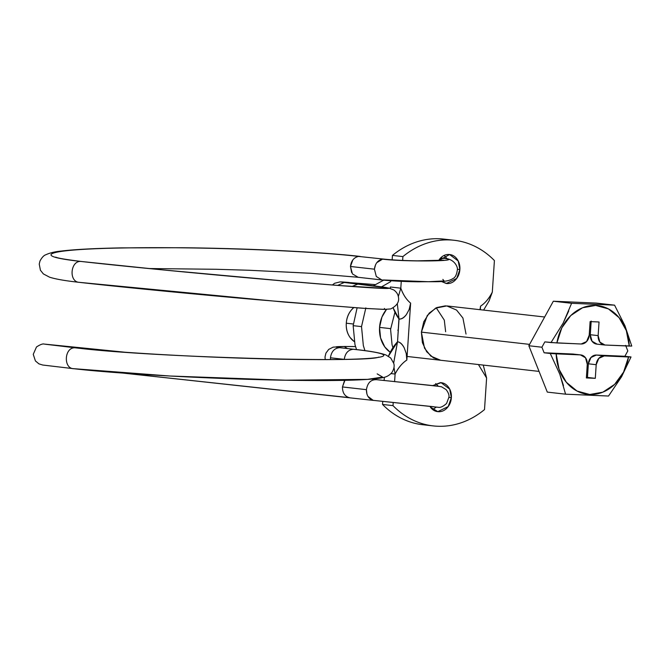 <?xml version="1.0" encoding="UTF-8"?>
<svg xmlns="http://www.w3.org/2000/svg" width="665" height="665" viewBox="0 0 665 665"><rect width="100%" height="100%" fill="white"/><g stroke="black" fill="none" stroke-linecap="round" stroke-linejoin="round"><path stroke-width="1" d="M373.797 400.446L123.474 373.115L349.208 397.628C344.694 396.24 342.45 392.674 342.458 386.947L366.423 389.665L342.458 386.947L344.395 381.053M124.397 352.167L44.181 344.071C42.743 343.606 40.174 344.57 36.484 346.98L33.25 354.329L35.411 360.929L38.927 363.863L42.71 365.027L73.499 368.676C124.18 374.611 237.289 380.239 310.68 380.505C348.26 380.754 372.342 379.79 382.932 377.629C386.623 376.988 389.615 375.268 391.901 372.483C393.971 369.183 394.603 366.174 393.796 363.481L390.712 357.986L385.891 354.96C380.031 352.816 369.399 350.929 353.996 349.308L353.273 349.266C407.288 355.176 387.338 360.114 311.677 359.574C238.685 359.333 125.278 353.689 75.079 347.803C64.048 347.113 63.142 369.291 74.222 368.718C63.142 369.291 64.048 347.113 75.079 347.803L44.206 344.071M366.922 394.079L366.423 389.665C366.415 395.384 368.659 398.95 373.165 400.347L433.755 406.731L373.165 400.347L367.911 396.357M366.423 389.665C367.579 382.699 371.028 379.391 376.789 379.715L435.301 385.858L441.51 386.772L446.09 389.59C448.31 392.458 449.274 394.952 448.966 397.072L446.597 403.439C443.156 406.548 440.346 407.828 438.185 407.279L373.165 400.347M434.519 385.808L438.734 386.315L433.796 385.833M358.56 284.055L358.144 284.005C412.142 290.056 392.533 289.948 317.238 283.789C244.62 277.92 131.554 267.239 81.346 261.486C70.407 259.965 68.37 282.093 79.426 282.359L79.426 282.359C68.37 282.093 70.407 259.965 81.346 261.486C27.606 255.659 47.548 249.184 122.934 247.978C195.668 246.474 308.618 250.53 358.585 256.432L384.162 259.142M350.796 283.165L349.025 282.459C340.015 281.752 338.443 281.744 344.312 282.434C338.443 281.744 340.015 281.752 349.025 282.459L348.809 282.442M347.429 348.56L344.237 346.515L355.526 346.573L344.237 346.515C335.177 346.54 333.581 346.931 339.441 347.704L338.917 347.637M344.287 359.358L330.455 357.787L344.287 359.358C345.177 353.182 348.169 349.823 353.273 349.266C348.169 349.823 345.177 353.182 344.287 359.358M443.663 260.181L417.404 260.838C404.578 260.638 393.481 260.082 384.129 259.142L382.541 259.151C405.924 262.035 466.739 261.22 443.613 258.328L439.706 258.968M442.84 279.375L444.12 280.929L428.443 281.719L383.414 279.965M351.602 272.5L350.463 266.474L374.42 269.184L350.463 266.474L352.425 273.897L358.161 277.28M352.832 259.94L350.463 266.474C351.211 260.78 353.913 257.43 358.585 256.432C308.618 250.53 195.668 246.474 122.934 247.978C47.548 249.184 27.606 255.659 81.346 261.486L81.346 261.486C131.554 267.239 244.62 277.92 317.238 283.789C392.533 289.948 412.142 290.056 358.144 284.005L351.918 286.482M376.797 262.658L382.541 259.151C377.878 260.148 375.176 263.49 374.428 269.184L375.509 264.845M374.428 269.184L376.299 276.474L381.835 279.965C392.849 281.054 405.126 281.661 418.667 281.81C436.589 281.436 446.73 282.775 453.156 278.427C455.276 277.554 456.689 274.628 457.395 269.657C457.952 267.122 454.378 258.552 444.02 258.369L443.613 258.328C466.739 261.22 405.924 262.035 382.541 259.151M377.155 373.863L382.608 377.072L367.562 379.358L285.568 380.197L169.642 375.999L74.222 368.718M44.181 344.071L75.079 347.803C125.278 353.689 238.685 359.333 311.677 359.574C387.338 360.114 407.288 355.176 353.273 349.266M325.227 359.566L325.01 356.964L325.933 353.123L328.693 349.416L333.157 347.138L344.237 346.515C335.177 346.54 333.581 346.931 339.441 347.704C334.337 348.252 331.345 351.619 330.455 357.787L330.463 359.541M344.312 282.434L337.629 285.401M384.37 308.469L385.01 309.383L366.656 308.51L283.29 301.976L79.426 282.359M81.762 261.536L81.554 261.511C66.035 259.574 57.423 258.12 55.719 257.139M344.927 380.305L342.458 386.947M398.293 330.239L397.77 330.181M440.629 360.255L430.862 356.132L424.494 348.169L421.386 332.126L427.279 315.484L435.633 308.119L446.78 305.925L456.547 310.056L462.915 318.011L466.024 334.054M445.633 331.744L444.303 320.131L436.24 307.812M441.227 281.445L446.996 283.564C450.28 283.706 453.181 282.409 455.691 279.666C458.21 276.931 459.598 273.548 459.864 269.533C460.13 265.518 459.199 262.043 457.063 259.101C454.926 256.166 452.208 254.62 448.925 254.479C445.641 254.338 442.74 255.634 440.222 258.377L438.509 260.622L449.598 254.537L458.202 260.979L459.864 269.533L457.37 269.25L459.864 269.533L456.722 278.411L446.323 283.506L441.286 281.445M447.262 258.918L444.203 255.435M432.524 385.7L441.086 382.674L449.69 389.125L451.352 397.678L448.95 397.404L451.352 397.678L448.21 406.556L437.811 411.652L430.346 407.08C432.483 410.022 435.193 411.56 438.484 411.702C441.768 411.843 444.669 410.546 447.179 407.811C449.698 405.068 451.086 401.693 451.352 397.678C451.618 393.663 450.687 390.18 448.551 387.246C446.414 384.304 443.705 382.766 440.413 382.624L432.524 385.7M438.085 386.049L435.691 383.572M427.063 425.06C418.809 424.702 410.879 422.765 403.264 419.241C395.65 415.716 388.742 410.787 382.541 404.453L382.741 401.444L382.541 404.453A93.408 76.267 96.5 0 0 422.89 424.736M384.137 380.513L384.353 377.271L384.137 380.513M393.688 363.04L397.529 341.76A44.555 36.376 96.5 0 0 388.443 356.224L397.529 341.76L399.033 319.034L393.173 307.92M390.272 288.377L390.347 286.989A44.555 36.376 96.5 0 0 390.272 288.377M443.605 239.076A93.408 76.267 96.5 0 0 392.441 255.41L392.151 259.84L392.441 255.41C399.449 249.649 406.963 245.343 415.002 242.492C423.04 239.649 431.186 238.403 439.432 238.76L444.395 239.167M483.613 310.098L489.041 300.979L492.308 292.126L494.411 260.547L492.308 292.126C489.232 298.294 485.317 302.966 480.562 306.149L479.989 309.691M480.321 309.724L480.562 306.149L480.321 309.724M484.511 409.59L486.605 378.011L484.511 409.59A93.408 76.267 -83.5 0 1 433.347 425.924A93.408 76.267 -83.5 0 1 392.998 405.633L382.541 404.453L392.998 405.633L393.206 402.591L392.998 405.633C399.2 411.968 406.107 416.897 413.721 420.421C421.336 423.946 429.266 425.891 437.52 426.24C445.766 426.598 453.912 425.351 461.951 422.508C469.989 419.657 477.503 415.351 484.511 409.59M393.988 367.388L395.101 374.054L390.97 373.589L395.101 374.054L394.594 381.66L395.101 374.054L393.988 367.346M393.173 307.912A44.555 36.376 96.5 0 0 399.033 319.034C401.544 319.325 403.996 317.828 406.398 314.57L409.15 309.499L410.629 303.132L406.847 360.031L406.232 353.423L404.195 347.82C402.259 344.063 400.031 342.043 397.529 341.76L398.934 318.735M406.847 360.031L406.847 360.014C402.308 363.007 398.393 367.687 395.101 374.054C398.177 367.886 402.092 363.215 406.847 360.031L410.629 303.132C406.323 299.558 403.048 294.57 400.804 288.178L390.347 286.989L400.804 288.178L401.261 281.328L400.804 288.178L398.318 296.615M392.441 255.41L402.899 256.59L402.649 260.414L402.899 256.59A93.408 76.267 -83.5 0 1 454.062 240.265A93.408 76.267 -83.5 0 1 494.411 260.547C488.21 254.213 481.302 249.284 473.688 245.759C466.074 242.235 458.143 240.298 449.889 239.94C441.643 239.583 433.497 240.83 425.459 243.681C417.421 246.524 409.898 250.83 402.899 256.59L392.441 255.41M432.749 409.565L436.232 407.138M478.426 364.536L486.605 378.011L478.418 364.536M445.517 305.825L436.839 307.538L429.199 313.132L423.78 321.769L421.386 332.126L422.391 342.633L426.639 351.685L433.489 357.911L440.812 360.28M394.952 312.201L390.579 329.366L392.059 344.778L392.924 347.637M410.629 303.149L410.629 303.132C406.506 299.782 403.231 294.795 400.804 288.178M397.313 303.664L399.033 319.034C401.452 319.225 403.904 317.737 406.398 314.57L409.15 309.499M492.308 292.126C489.016 298.502 485.101 303.174 480.562 306.149L479.964 309.682M406.232 353.423L404.195 347.82C402.159 344.138 399.931 342.118 397.529 341.76L393.663 362.949M354.246 341.611L350.156 337.554C347.221 333.514 345.933 328.734 346.299 323.207C346.673 317.687 348.576 313.049 352.034 309.283L353.73 307.629A20.05 16.367 96.5 0 0 346.299 323.207L353.29 324.005L346.299 323.207A20.05 16.367 96.5 0 0 354.229 341.527M364.96 350.663L363.339 345.609L361.519 326.615L353.157 325.667L361.519 326.615L365.841 307.878M529.589 344.379L421.386 332.126L529.589 344.379M386.565 309.333A27.34 22.319 96.5 0 0 379.557 327.396L390.638 328.643L379.557 327.396A27.34 22.319 96.5 0 0 390.197 352.259M565.574 394.179L547.295 392.109L528.841 345.742L553.33 301.228L596.289 303.082L553.33 301.228L528.841 345.742L547.295 392.109L565.574 394.179L608.525 396.032L621.567 376.764L631.027 356.964L628.525 356.98A44.655 36.459 -83.5 0 1 589.747 394.495A44.655 36.459 -83.5 0 1 556.164 353.855L550.271 353.481L559.797 374.171L565.574 394.179L608.525 396.032L621.567 376.764L631.027 356.964L624.876 356.274L627.81 350.929L625.599 345.368L627.81 350.929L624.876 356.274L596.405 355.043L590.969 357.479L588.359 363.805L587.453 377.437L586.405 377.396L595.3 378.327L586.372 377.944L587.27 364.312L585.524 357.787L580.437 354.902L556.164 353.855L559.074 369.316L566.339 382.275L577.029 391.045L589.747 394.495L602.847 392.167L614.635 384.362L623.579 372.109L628.525 356.98L604.244 355.925L598.808 358.36L596.197 364.694L595.3 378.327L586.372 377.944L587.27 364.312A9.111 7.44 -83.5 0 0 580.902 354.935A9.111 7.44 -83.5 0 0 580.437 354.902L572.598 354.013L544.12 352.783L550.271 353.481L559.797 374.171L563.463 385.542M381.544 286.856L390.704 281.611M386.481 309.425L381.951 317.03L379.557 327.396L380.563 337.903L384.819 346.955L390.239 352.284M383.647 280.165L373.339 285.792M357.105 307.862L353.157 325.667L354.977 344.67L356.556 349.607M541.909 347.221L544.12 352.783L541.909 347.221L528.841 345.742L541.909 347.221L544.851 341.877L541.909 347.221M553.33 301.228L571.609 303.298L553.33 301.228M568.733 310.962L563.164 323.082L551.002 342.575L544.851 341.877L556.888 342.949A44.655 36.459 -83.5 0 1 595.657 305.435A44.655 36.459 -83.5 0 1 629.248 346.074L631.75 346.058L624.925 325.675L614.56 305.152L571.609 303.298L563.164 323.082L551.002 342.575L581.16 343.996L586.596 341.561L589.207 335.226L590.113 321.594L599.04 321.985L598.134 335.617L599.888 342.134L604.967 345.027L629.248 346.074L626.339 330.605L619.065 317.646L608.384 308.876L595.657 305.435L582.557 307.762L570.769 315.559L561.825 327.82L556.888 342.949L581.16 343.996A9.111 7.44 -83.5 0 0 589.207 335.226L590.113 321.594L599.04 321.985L598.134 335.617L590.287 334.728L592.041 341.245L597.128 344.138M596.289 303.082L614.56 305.152L596.289 303.082M596.663 344.096A9.111 7.44 96.5 0 1 590.287 334.728L591.193 321.095L590.287 334.728L598.134 335.617A9.111 7.44 -83.5 0 0 604.51 344.985A9.111 7.44 -83.5 0 0 604.967 345.027L631.75 346.058L624.925 325.675L614.56 305.152L571.609 303.298M550.271 353.481L544.12 352.783L572.598 354.013L580.437 354.902L550.271 353.481M624.876 356.274L631.027 356.964L628.525 356.98L596.405 355.043L624.876 356.274M573.055 354.046A9.111 7.44 96.5 0 0 572.598 354.013M595.3 378.327L587.453 377.437L588.359 363.805L596.197 364.694L595.3 378.327M596.197 364.694A9.111 7.44 -83.5 0 1 604.244 355.925L596.405 355.043A9.111 7.44 96.5 0 0 588.359 363.805L596.197 364.694M349.815 397.728L122.559 373.048M342.101 282.176L388.742 288.012L393.871 289.998C396.307 291.844 397.77 293.93 398.244 296.266C399.69 301.461 397.18 305.676 390.712 308.926L384.046 309.408L361.71 308.186L256.083 299.607C190.622 293.83 117.447 286.69 79.218 282.342C65.527 280.846 55.652 279.134 49.592 277.197L43.366 273.922L40.424 270.231L39.235 264.08L39.983 261.012C41.862 257.53 43.757 255.468 45.652 254.82C49.842 252.891 54.954 251.644 60.997 251.087C74.206 249.466 94.231 248.394 121.072 247.887L181.919 247.729C247.937 248.394 321.478 251.969 360.164 256.432M381.801 279.973L357.837 277.255L310.422 273.265L248.868 270.248L215.95 269.275L148.927 268.544M444.037 258.377L440.671 257.912M45.769 344.295L75.802 347.845C151.329 357.462 368.285 363.065 378.776 357.088M354.021 349.308L340.197 347.745M343.863 346.49L355.517 346.548M375.035 284.578L340.156 281.877L334.628 283.265L332.359 284.994M386.656 288.46L340.222 285.601L288.12 281.353L160.498 269.682L81.554 261.511M432.691 385.55L435.334 385.858M438.734 386.332L376.182 379.624M371.76 379.117L376.157 379.615M446.78 305.925L544.652 317.006M433.198 425.908L422.74 424.719M454.212 240.281L443.755 239.092M483.231 365.077L486.605 378.011M539.057 371.403L407.088 356.457M580.861 354.935L573.014 354.046M604.543 344.994L596.705 344.104"/></g></svg>
